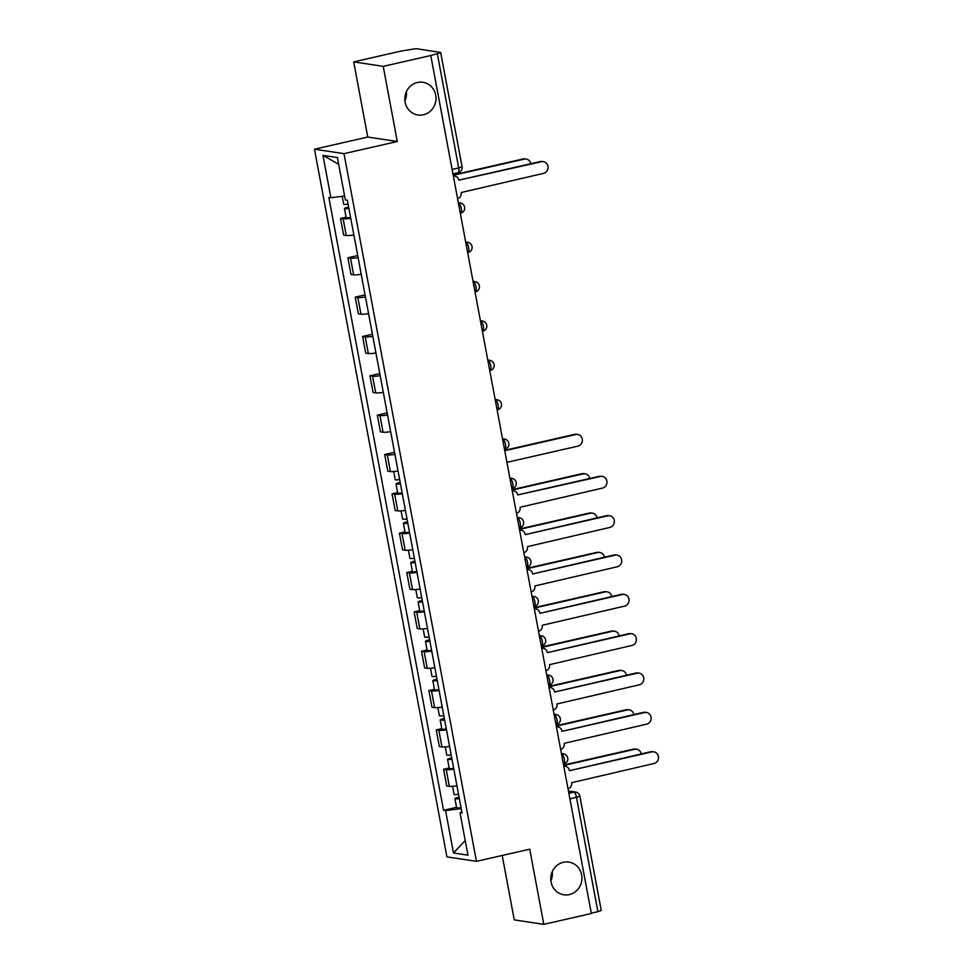 <?xml version="1.0" encoding="UTF-8"?>
<svg xmlns="http://www.w3.org/2000/svg" width="973" height="973" viewBox="0 0 973 973"><rect width="100%" height="100%" fill="white"/><g stroke="black" fill="none" stroke-linecap="round" stroke-linejoin="round"><path stroke-width="1.46" d="M552.275 871.601A16.529 15.568 -81.4 0 1 550.888 880.82M563.331 862.309A16.529 15.568 -81.4 0 1 568.828 862.102A16.529 15.568 -81.4 0 1 581.939 877.853A16.529 15.568 -81.4 0 1 569.375 894.588A16.529 15.568 -81.4 0 1 563.878 894.795A16.529 15.568 -81.4 0 1 550.767 879.033A16.529 15.568 -81.4 0 1 563.331 862.309M406.337 91.79A16.529 15.568 -81.4 0 1 404.95 101.01M417.393 82.486A16.529 15.568 -81.4 0 1 422.89 82.279A16.529 15.568 -81.4 0 1 436.001 98.042A16.529 15.568 -81.4 0 1 423.437 114.778A16.529 15.568 -81.4 0 1 417.94 114.984A16.529 15.568 -81.4 0 1 404.829 99.222A16.529 15.568 -81.4 0 1 417.393 82.486M502.202 855.474L514.255 919.886L543.798 924.35L591.353 913.501L430.784 55.51L383.228 66.359L353.686 61.883L367.758 137.047L314.461 149.197L446.911 856.885L476.442 861.348L344.004 153.661L397.288 141.511L383.228 66.359M353.686 61.883L401.241 51.034L416.018 48.65L440.684 52.481L462.066 166.724L458.709 167.94L437.327 53.685L440.684 52.481M543.798 924.35L529.726 849.198L476.442 861.348M569.91 798.942L579.872 796.218L601.253 910.473L597.896 911.689L576.515 797.434A5.169 1.63 -102.8 0 0 573.851 792.131L568.487 791.317M591.292 913.185L597.896 911.689M437.327 53.685L430.784 55.51M350.742 218.317A11.883 1.387 169.4 0 1 343.128 218.852L340.501 218.451L343.627 235.101L346.254 235.502A11.883 1.387 -10.6 0 0 353.868 234.967M346.084 217.186L340.501 218.451M358.113 257.663A11.883 1.387 169.4 0 1 350.499 258.198L347.872 257.796L350.985 274.447L353.613 274.836A11.883 1.387 -10.6 0 0 361.226 274.313M357.711 255.546L347.872 257.796M365.471 297.008A11.883 1.387 169.4 0 1 357.857 297.543L355.23 297.142L358.344 313.793L360.971 314.182A11.883 1.387 -10.6 0 0 368.585 313.659M365.082 294.892L355.23 297.142M372.841 336.354A11.883 1.387 169.4 0 1 365.228 336.877L362.601 336.488L365.714 353.126L368.341 353.527A11.883 1.387 -10.6 0 0 375.955 352.992M372.44 334.238L362.601 336.488M380.2 375.7A11.883 1.387 169.4 0 1 372.586 376.223L369.959 375.833L373.073 392.472L375.7 392.873A11.883 1.387 -10.6 0 0 383.313 392.338M379.798 373.583L369.959 375.833M387.558 415.045A11.883 1.387 169.4 0 1 379.944 415.568L377.317 415.167L380.443 431.817L383.058 432.219A11.883 1.387 -10.6 0 0 390.672 431.684M387.169 412.929L377.317 415.167M394.929 454.379A11.883 1.387 169.4 0 1 387.315 454.914L384.688 454.513L387.801 471.163L390.428 471.564A11.883 1.387 -10.6 0 0 398.042 471.029M394.527 452.275L384.688 454.513M402.287 493.725A11.883 1.387 169.4 0 1 394.673 494.26L392.046 493.858L395.16 510.509L397.787 510.898A11.883 1.387 -10.6 0 0 405.4 510.375M397.629 492.581L392.046 493.858M409.657 533.07A11.883 1.387 169.4 0 1 402.031 533.605L399.416 533.204L402.53 549.854L405.157 550.244A11.883 1.387 -10.6 0 0 412.771 549.721M404.987 531.927L399.416 533.204M417.016 572.416A11.883 1.387 169.4 0 1 409.402 572.951L406.775 572.55L409.888 589.188L412.516 589.589A11.883 1.387 -10.6 0 0 420.129 589.054M412.357 571.273L406.775 572.55M424.374 611.762A11.883 1.387 169.4 0 1 416.76 612.285L414.133 611.895L417.247 628.534L419.874 628.935A11.883 1.387 -10.6 0 0 427.488 628.4M419.716 610.618L414.133 611.895M431.744 651.107A11.883 1.387 169.4 0 1 424.131 651.63L421.504 651.241L424.617 667.879L427.244 668.281A11.883 1.387 -10.6 0 0 434.858 667.746M427.086 649.964L421.504 651.241M439.103 690.441A11.883 1.387 169.4 0 1 431.489 690.976L428.862 690.575L431.976 707.225L434.603 707.626A11.883 1.387 -10.6 0 0 442.216 707.091M434.445 689.31L428.862 690.575M446.461 729.786A11.883 1.387 169.4 0 1 438.847 730.322L436.22 729.92L439.346 746.571L441.973 746.96A11.883 1.387 -10.6 0 0 449.587 746.437M441.803 728.655L436.22 729.92M453.832 769.132A11.883 1.387 169.4 0 1 446.218 769.667L443.591 769.266L446.704 785.916L449.331 786.306A11.883 1.387 -10.6 0 0 456.945 785.783M449.173 767.989L443.591 769.266M344.6 195.999L330.881 197.75L322.951 155.376L337.412 157.565L345.342 199.939L347.361 200.243L462.053 813.1L460.034 812.796L467.964 855.17L453.491 852.98L445.573 810.606L461.214 808.612M330.881 197.75L328.85 197.446L443.542 810.302L445.573 810.606M314.461 149.197L344.004 153.661M367.758 137.047L397.288 141.511M456.532 807.335L443.542 810.302M461.847 811.993L460.034 812.796M322.951 155.376L338.665 164.279M465.228 840.575L453.491 852.98M457.565 198.614A5.169 4.865 98.6 0 0 461.202 192.52L543.579 173.34A5.947 5.595 98.6 0 0 543.372 161.664A5.947 5.595 98.6 0 0 541.402 161.737L458.891 180.163A5.169 4.865 98.6 0 0 453.357 176.174M453.321 175.931A5.169 4.865 -81.4 0 1 453.759 175.979L454.877 176.149M458.879 180.139L540.283 161.567A5.947 5.595 -81.4 0 1 542.253 161.494L543.372 161.664M348.091 204.148A6.458 0.754 169.4 0 1 343.676 204.257L342.18 196.303M530.771 163.744A5.947 5.595 98.6 0 0 524.179 159.134L453.199 175.322M348.821 208.003L347.775 207.918L348.723 207.468M348.893 208.441A6.458 0.754 169.4 0 1 344.466 208.538A6.458 0.754 169.4 0 1 348.638 207.03M350.596 217.514A6.458 0.754 169.4 0 1 346.169 217.624L344.466 208.538M453.126 174.921L523.06 158.964A5.947 5.595 -81.4 0 1 525.031 158.891L526.15 159.061M516.468 513.355A5.169 4.865 98.6 0 0 520.105 507.274L602.482 488.093A5.947 5.595 98.6 0 0 602.275 476.417A5.947 5.595 98.6 0 0 600.305 476.49L517.794 494.916A5.169 4.865 98.6 0 0 512.272 490.927M512.224 490.684A5.169 4.865 -81.4 0 1 512.662 490.733L513.78 490.903M517.782 494.892L599.186 476.32A5.947 5.595 -81.4 0 1 601.156 476.247L602.275 476.417M523.827 552.7A5.169 4.865 98.6 0 0 527.463 546.619L609.84 527.439A5.947 5.595 98.6 0 0 609.645 515.763A5.947 5.595 98.6 0 0 607.663 515.836L525.225 534.639L606.544 515.666A5.947 5.595 -81.4 0 1 608.526 515.593L609.645 515.763M519.582 530.03A5.169 4.865 -81.4 0 1 520.032 530.066L521.151 530.236A5.169 4.865 98.6 0 0 519.631 530.261M525.152 534.262A5.169 4.865 98.6 0 0 521.151 530.236M531.197 592.046A5.169 4.865 98.6 0 0 534.834 585.965L617.198 566.785A5.947 5.595 98.6 0 0 617.004 555.109A5.947 5.595 98.6 0 0 615.033 555.182L532.584 573.985L613.914 555.011A5.947 5.595 -81.4 0 1 615.885 554.938L617.004 555.109M526.952 569.375A5.169 4.865 -81.4 0 1 527.39 569.412L528.509 569.582A5.169 4.865 98.6 0 0 526.989 569.606M532.523 573.608A5.169 4.865 98.6 0 0 528.509 569.582M538.556 631.392A5.169 4.865 98.6 0 0 542.192 625.311L624.569 606.118A5.947 5.595 98.6 0 0 624.374 594.442A5.947 5.595 98.6 0 0 622.392 594.515L539.954 613.331L621.273 594.357A5.947 5.595 -81.4 0 1 623.243 594.272L624.374 594.442M534.311 608.709A5.169 4.865 -81.4 0 1 534.749 608.757L535.88 608.928A5.169 4.865 98.6 0 0 534.359 608.952M539.881 612.954A5.169 4.865 98.6 0 0 535.88 608.928M545.914 670.738A5.169 4.865 98.6 0 0 549.55 664.644L631.927 645.464A5.947 5.595 98.6 0 0 631.732 633.788A5.947 5.595 98.6 0 0 629.762 633.861L547.312 652.664L628.643 633.691A5.947 5.595 -81.4 0 1 630.613 633.618L631.732 633.788M541.669 648.054A5.169 4.865 -81.4 0 1 542.119 648.103L543.238 648.273A5.169 4.865 98.6 0 0 541.718 648.298M547.24 652.287A5.169 4.865 98.6 0 0 543.238 648.273M399.635 479.555A6.458 0.754 169.4 0 1 395.208 479.665L393.688 471.54M506.921 462.333L577.889 446.145A5.947 5.595 98.6 0 0 577.694 434.469A5.947 5.595 98.6 0 0 575.724 434.542L504.744 450.73M400.353 483.411L399.319 483.326L400.256 482.876M400.438 483.849A6.458 0.754 169.4 0 1 396.011 483.946A6.458 0.754 169.4 0 1 400.171 482.438M402.141 492.922A6.458 0.754 169.4 0 1 397.714 493.031L396.011 483.946M504.671 450.329L574.605 434.372A5.947 5.595 -81.4 0 1 576.575 434.299L577.694 434.469M407.006 518.901A6.458 0.754 169.4 0 1 402.579 518.998L401.058 510.886M589.674 478.485A5.947 5.595 98.6 0 0 583.082 473.887L512.102 490.076M407.723 522.744L406.678 522.671L407.626 522.221M407.796 523.194A6.458 0.754 169.4 0 1 403.381 523.292A6.458 0.754 169.4 0 1 407.541 521.783M409.499 532.267A6.458 0.754 169.4 0 1 405.072 532.365L403.381 523.292M512.029 489.662L581.963 473.717A5.947 5.595 -81.4 0 1 583.934 473.644L585.053 473.815M414.364 558.247A6.458 0.754 169.4 0 1 409.937 558.344L408.417 550.231M597.033 517.831A5.947 5.595 98.6 0 0 590.441 513.233L519.473 529.421M415.082 562.09L414.036 562.017L414.985 561.567M415.167 562.528A6.458 0.754 169.4 0 1 410.74 562.637A6.458 0.754 169.4 0 1 414.899 561.129M416.87 571.613A6.458 0.754 169.4 0 1 412.443 571.71L410.74 562.637M519.4 529.008L589.322 513.063A5.947 5.595 -81.4 0 1 591.304 512.99L592.423 513.148M421.723 597.592A6.458 0.754 169.4 0 1 417.295 597.69L415.775 589.565M604.403 557.176A5.947 5.595 98.6 0 0 597.811 552.567L526.831 568.767M422.44 601.436L421.406 601.363L422.343 600.913M422.525 601.873A6.458 0.754 169.4 0 1 418.098 601.983A6.458 0.754 169.4 0 1 422.27 600.475M424.228 610.959A6.458 0.754 169.4 0 1 419.801 611.056L418.098 601.983M526.758 568.354L596.692 552.409A5.947 5.595 -81.4 0 1 598.663 552.323L599.782 552.494M429.093 636.938A6.458 0.754 169.4 0 1 424.666 637.035L423.146 628.911M611.762 596.522A5.947 5.595 98.6 0 0 605.17 591.912L534.201 608.101M429.811 640.781L428.765 640.708L429.713 640.258M429.896 641.219A6.458 0.754 169.4 0 1 425.469 641.316A6.458 0.754 169.4 0 1 429.628 639.82M431.586 650.305A6.458 0.754 169.4 0 1 427.159 650.402L425.469 641.316M534.116 607.699L604.051 591.742A5.947 5.595 -81.4 0 1 606.021 591.669L607.152 591.839M436.451 676.271A6.458 0.754 169.4 0 1 432.024 676.381L430.504 668.256M619.132 635.868A5.947 5.595 98.6 0 0 612.54 631.258L541.56 647.446M437.169 680.127L436.135 680.042L437.072 679.604M437.254 680.565A6.458 0.754 169.4 0 1 432.827 680.662A6.458 0.754 169.4 0 1 436.986 679.154M438.957 689.638A6.458 0.754 169.4 0 1 434.53 689.748L432.827 680.662M541.487 647.045L611.421 631.088A5.947 5.595 -81.4 0 1 613.391 631.015L614.51 631.185M553.284 710.083A5.169 4.865 98.6 0 0 556.921 703.99L639.285 684.81A5.947 5.595 98.6 0 0 639.091 673.134A5.947 5.595 98.6 0 0 637.12 673.207L554.683 692.01L636.001 673.036A5.947 5.595 -81.4 0 1 637.972 672.963L639.091 673.134M549.04 687.4A5.169 4.865 -81.4 0 1 549.477 687.449L550.596 687.619A5.169 4.865 98.6 0 0 549.076 687.643M554.61 691.633A5.169 4.865 98.6 0 0 550.596 687.619M443.81 715.617A6.458 0.754 169.4 0 1 439.382 715.727L437.874 707.602M626.49 675.213A5.947 5.595 98.6 0 0 619.898 670.604L548.918 686.792M444.539 719.473L443.493 719.388L444.442 718.938M444.612 719.911A6.458 0.754 169.4 0 1 440.185 720.008A6.458 0.754 169.4 0 1 444.357 718.5M446.315 728.984A6.458 0.754 169.4 0 1 441.888 729.093L440.185 720.008M548.845 686.391L618.779 670.433A5.947 5.595 -81.4 0 1 620.75 670.361L621.869 670.531M560.643 749.417A5.169 4.865 98.6 0 0 564.279 743.336L646.656 724.155A5.947 5.595 98.6 0 0 646.461 712.479A5.947 5.595 98.6 0 0 644.479 712.552L562.041 731.355L643.36 712.382A5.947 5.595 -81.4 0 1 645.342 712.309L646.461 712.479M556.398 726.746A5.169 4.865 -81.4 0 1 556.848 726.795L557.967 726.965A5.169 4.865 98.6 0 0 556.447 726.989M561.968 730.978A5.169 4.865 98.6 0 0 557.967 726.965M451.18 754.963A6.458 0.754 169.4 0 1 446.753 755.06L445.233 746.948M633.849 714.547A5.947 5.595 98.6 0 0 627.257 709.949L556.288 726.138M451.898 758.818L450.852 758.733L451.8 758.283M451.983 759.256A6.458 0.754 169.4 0 1 447.556 759.354A6.458 0.754 169.4 0 1 451.715 757.845M453.673 768.329A6.458 0.754 169.4 0 1 449.258 768.427L447.556 759.354M556.215 725.724L626.138 709.779A5.947 5.595 -81.4 0 1 628.12 709.706L629.239 709.876M568.001 788.762A5.169 4.865 98.6 0 0 571.65 782.681L654.014 763.501A5.947 5.595 98.6 0 0 653.82 751.825A5.947 5.595 98.6 0 0 651.849 751.898L569.4 770.701L650.73 751.728A5.947 5.595 -81.4 0 1 652.701 751.655L653.82 751.825M563.768 766.092A5.169 4.865 -81.4 0 1 564.206 766.14L565.325 766.298A5.169 4.865 98.6 0 0 563.805 766.323M569.327 770.324A5.169 4.865 98.6 0 0 565.325 766.298M458.538 794.309A6.458 0.754 169.4 0 1 454.111 794.406L452.591 786.293M641.219 753.893A5.947 5.595 98.6 0 0 634.627 749.295L563.647 765.483M459.256 798.152L458.222 798.079L459.159 797.629M459.341 798.59A6.458 0.754 169.4 0 1 454.914 798.699A6.458 0.754 169.4 0 1 459.086 797.191M461.044 807.675A6.458 0.754 169.4 0 1 456.617 807.772L454.914 798.699M563.574 765.07L633.508 749.125A5.947 5.595 -81.4 0 1 635.478 749.052L636.597 749.222M563.598 763.963A5.169 1.63 -102.8 0 0 563.805 763.963A5.169 1.63 -102.8 0 0 564.376 759.183A5.169 1.63 -102.8 0 0 561.713 753.88L561.47 753.844M561.482 753.929L561.713 753.88A5.169 4.865 -81.4 0 1 563.428 753.807L561.409 753.503M556.228 724.617A5.169 1.63 -102.8 0 0 556.434 724.617A5.169 1.63 -102.8 0 0 557.006 719.838A5.169 1.63 -102.8 0 0 554.342 714.535L554.111 714.498M554.124 714.583L554.342 714.535A5.169 4.865 -81.4 0 1 556.057 714.474L554.051 714.158M548.869 685.272A5.169 1.63 -102.8 0 0 549.076 685.272A5.169 1.63 -102.8 0 0 549.648 680.492A5.169 1.63 -102.8 0 0 546.984 675.189L546.741 675.153M546.765 675.238L546.984 675.189A5.169 4.865 -81.4 0 1 548.699 675.128L546.68 674.824M541.511 645.938A5.169 1.63 -102.8 0 0 541.718 645.926A5.169 1.63 -102.8 0 0 542.289 641.146A5.169 1.63 -102.8 0 0 539.614 635.843L539.383 635.807M539.395 635.892L539.614 635.843A5.169 4.865 -81.4 0 1 541.341 635.783L539.322 635.478M534.141 606.593A5.169 1.63 -102.8 0 0 534.347 606.58A5.169 1.63 -102.8 0 0 534.919 601.801A5.169 1.63 -102.8 0 0 532.255 596.498L532.024 596.461M532.036 596.546L532.255 596.498A5.169 4.865 -81.4 0 1 533.97 596.437L531.951 596.133M526.782 567.247A5.169 1.63 -102.8 0 0 526.989 567.235A5.169 1.63 -102.8 0 0 527.561 562.467A5.169 1.63 -102.8 0 0 524.897 557.152L524.654 557.128M524.666 557.213L524.897 557.152A5.169 4.865 -81.4 0 1 526.612 557.091L524.593 556.787M519.424 527.901A5.169 1.63 -102.8 0 0 519.618 527.901A5.169 1.63 -102.8 0 0 520.202 523.121A5.169 1.63 -102.8 0 0 517.527 517.818L517.295 517.782M517.308 517.867L517.527 517.818A5.169 4.865 -81.4 0 1 519.241 517.745L517.235 517.441M512.053 488.555A5.169 1.63 -102.8 0 0 512.26 488.555A5.169 1.63 -102.8 0 0 512.832 483.776A5.169 1.63 -102.8 0 0 510.168 478.473L509.925 478.436M509.949 478.521L510.168 478.473A5.169 4.865 -81.4 0 1 511.883 478.4L509.864 478.096M504.695 449.21A5.169 1.63 -102.8 0 0 504.902 449.21A5.169 1.63 -102.8 0 0 505.474 444.43A5.169 1.63 -102.8 0 0 502.81 439.127L502.567 439.091M502.579 439.176L502.81 439.127A5.169 4.865 -81.4 0 1 504.525 439.066L502.506 438.762M497.325 409.876A5.169 1.63 -102.8 0 0 497.531 409.864A5.169 1.63 -102.8 0 0 498.103 405.084A5.169 1.63 -102.8 0 0 495.439 399.781L495.208 399.745M495.221 399.83L495.439 399.781A5.169 4.865 -81.4 0 1 497.154 399.721L495.135 399.416M489.966 370.531A5.169 1.63 -102.8 0 0 490.173 370.518A5.169 1.63 -102.8 0 0 490.745 365.739A5.169 1.63 -102.8 0 0 488.081 360.436L487.838 360.399M487.862 360.484L488.081 360.436A5.169 4.865 -81.4 0 1 489.796 360.375L487.777 360.071M482.608 331.185A5.169 1.63 -102.8 0 0 482.803 331.173A5.169 1.63 -102.8 0 0 483.386 326.405A5.169 1.63 -102.8 0 0 480.711 321.09L480.48 321.054M480.492 321.151L480.711 321.09A5.169 4.865 -81.4 0 1 482.438 321.029L480.419 320.725M475.238 291.839A5.169 1.63 -102.8 0 0 475.444 291.839A5.169 1.63 -102.8 0 0 476.016 287.059A5.169 1.63 -102.8 0 0 473.352 281.756L473.109 281.72M473.133 281.805L473.352 281.756A5.169 4.865 -81.4 0 1 475.067 281.683L473.048 281.379M467.879 252.494A5.169 1.63 -102.8 0 0 468.086 252.494A5.169 1.63 -102.8 0 0 468.658 247.714A5.169 1.63 -102.8 0 0 465.994 242.411L465.751 242.374M465.763 242.459L465.994 242.411A5.169 4.865 -81.4 0 1 467.709 242.338L465.69 242.034M460.509 213.148A5.169 1.63 -102.8 0 0 460.716 213.148A5.169 1.63 -102.8 0 0 461.287 208.368A5.169 1.63 -102.8 0 0 458.624 203.065L458.392 203.029M458.405 203.114L458.624 203.065A5.169 4.865 -81.4 0 1 460.338 203.004L458.332 202.7M568.852 793.275L573.851 792.131A5.169 4.865 98.6 0 1 575.566 792.071L568.427 790.988M441.973 746.96L438.847 730.322M434.603 707.626L431.489 690.976M427.244 668.281L424.131 651.63M419.874 628.935L416.76 612.285M412.516 589.589L409.402 572.951M405.157 550.244L402.031 533.605M397.787 510.898L394.673 494.26M390.428 471.564L387.315 454.914M383.058 432.219L379.944 415.568M375.7 392.873L372.586 376.223M368.341 353.527L365.228 336.877M360.971 314.182L357.857 297.543M353.613 274.836L350.499 258.198M346.254 235.502L343.128 218.852M449.331 786.306L446.218 769.667M457.93 172.72A5.169 1.63 -102.8 0 0 458.137 172.708A5.169 1.63 -102.8 0 0 458.709 167.94L452.104 169.436M541.402 161.737L540.283 161.567M523.06 158.964L524.179 159.134M600.305 476.49L599.186 476.32M607.663 515.836L606.544 515.666M615.033 555.182L613.914 555.011M622.392 594.515L621.273 594.357M629.762 633.861L628.643 633.691M574.605 434.372L575.724 434.542M581.963 473.717L583.082 473.887M589.322 513.063L590.441 513.233M596.692 552.409L597.811 552.567M604.051 591.742L605.17 591.912M611.421 631.088L612.54 631.258M637.12 673.207L636.001 673.036M618.779 670.433L619.898 670.604M644.479 712.552L643.36 712.382M626.138 709.779L627.257 709.949M651.849 751.898L650.73 751.728M633.508 749.125L634.627 749.295M460.302 213.245L460.716 213.148A5.169 5.169 0 0 0 460.338 203.004M467.66 252.591L468.086 252.494A5.169 5.169 0 0 0 467.709 242.338M475.031 291.924L475.444 291.839A5.169 5.169 0 0 0 475.067 281.683M482.389 331.27L482.803 331.173A5.169 5.169 0 0 0 482.438 321.029M489.747 370.616L490.173 370.518A5.169 5.169 0 0 0 489.796 360.375M497.118 409.961L497.531 409.864A5.169 5.169 0 0 0 497.154 399.721M504.476 449.307L504.902 449.21A5.169 5.169 0 0 0 504.525 439.066M511.847 488.653L512.26 488.555A5.169 5.169 0 0 0 511.883 478.4M519.205 527.986L519.618 527.901A5.169 5.169 0 0 0 519.241 517.745M526.563 567.332L526.989 567.235A5.169 5.169 0 0 0 526.612 557.091M533.934 606.678L534.347 606.58A5.169 5.169 0 0 0 533.97 596.437M541.292 646.023L541.718 645.926A5.169 5.169 0 0 0 541.341 635.783M548.65 685.369L549.076 685.272A5.169 5.169 0 0 0 548.699 675.128M556.021 724.715L556.434 724.617A5.169 5.169 0 0 0 556.057 714.474M563.379 764.048L563.805 763.963A5.169 5.169 0 0 0 563.428 753.807M452.931 173.899L458.137 172.708A5.169 5.169 0 0 0 462.066 166.724M579.872 796.218A5.169 5.169 0 0 0 575.566 792.071"/></g></svg>
